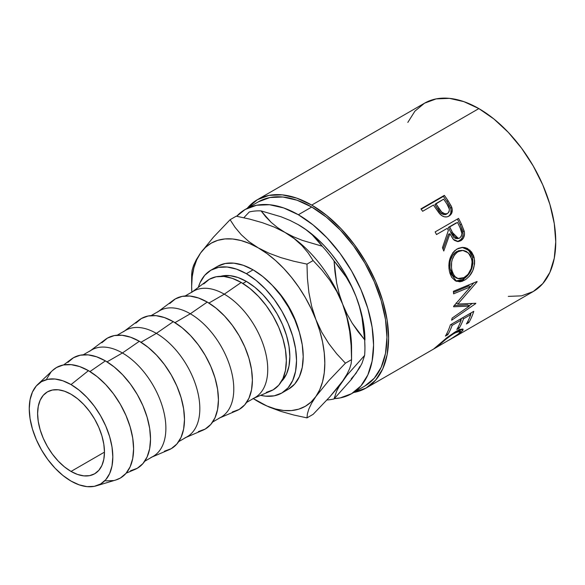 <?xml version="1.0" encoding="UTF-8"?>
<svg xmlns="http://www.w3.org/2000/svg" width="585" height="585" viewBox="0 0 585 585"><rect width="100%" height="100%" fill="white"/><g stroke="black" fill="none" stroke-linecap="round" stroke-linejoin="round"><path stroke-width="0.88" d="M71.034 471.43A47.275 27.298 60 0 1 40.153 429.77A47.275 27.298 60 0 1 47.4 391.884A47.275 27.298 60 0 1 71.034 394.231L64.511 391.204L58.244 389.778L52.467 390.012L47.4 391.884L43.239 395.336L40.153 400.228L38.252 406.37L37.608 413.529L38.252 421.434L40.153 429.77L43.239 438.223L47.4 446.479L52.467 454.201L58.244 461.104L64.511 466.925L71.034 471.43L77.556 474.45L83.831 475.876L89.607 475.649L94.675 473.77L98.828 470.318L101.922 465.433L103.823 459.291L104.466 452.132L71.034 471.43L104.466 452.132L103.823 444.227L101.922 435.891L98.828 427.43L94.675 419.182L89.607 411.46L83.831 404.549L77.556 398.736L71.034 394.231A47.275 27.298 60 0 1 101.922 435.891A47.275 27.298 60 0 1 94.675 473.77A47.275 27.298 60 0 1 71.034 471.43M272.625 285.707L282.38 296.968L288.968 307.008L294.372 317.735L299.242 331.805A61.454 35.48 -120 0 0 272.632 285.714M258.541 201.752A106.368 61.41 -120 0 1 311.725 207.017L326.393 217.159L340.507 230.249L353.508 245.78L364.908 263.162L374.261 281.721L381.208 300.756L385.493 319.52L386.934 337.296L385.493 353.406L381.208 367.226L374.261 378.224L364.908 385.99A106.368 61.41 -120 0 0 381.208 300.756A106.368 61.41 -120 0 0 311.725 207.017L298.35 214.739A106.368 61.41 60 0 1 367.841 308.47A106.368 61.41 60 0 1 351.534 393.712A106.368 61.41 60 0 1 334.335 398.634L340.134 397.932L351.534 393.705L360.886 385.946L367.841 374.948L372.118 361.12L373.566 345.011L372.118 327.234L367.841 308.47L360.886 289.443L351.534 270.884L340.134 253.502L327.132 237.971L313.026 224.881L298.35 214.739L311.725 207.017L297.048 200.216L282.935 197.013L269.934 197.533L258.533 201.752L245.166 209.474A106.368 61.41 60 0 1 298.35 214.739L283.674 207.938L269.568 204.735L256.566 205.255L245.166 209.474A106.368 61.41 60 0 0 236.684 216.26L245.166 209.474M508.285 296.383L521.579 295.849L533.227 291.535A108.73 62.778 -120 0 0 549.9 204.406A108.73 62.778 -120 0 0 478.866 108.591L311.725 205.086A108.73 62.778 60 0 1 382.758 300.909A108.73 62.778 60 0 1 366.086 388.038A108.73 62.778 60 0 1 353.632 392.498L366.086 388.038L433.792 348.945M449.638 215.251L450.801 213.145L450.976 209.276L449.682 205.971L446.984 201.576A106.368 61.41 -120 0 0 443.386 196.399A106.368 61.41 60 0 1 446.984 201.576L448.022 200.655A108.73 62.778 -120 0 0 444.344 195.368L443.386 196.399L421.185 209.218L443.386 196.399L444.344 195.368L420.944 208.882L444.344 195.368A108.73 62.778 60 0 1 448.022 200.655L451.393 206.359L452.285 209.876L451.503 213.598L448.483 216.355L446.808 216.903L444.329 216.794L441.88 215.682L439.028 212.991L434.779 206.98A108.73 62.778 -120 0 0 433.448 205.042L422.648 211.28A108.73 62.778 -120 0 0 420.944 208.882A108.73 62.778 -120 0 1 422.648 211.28L433.448 205.042A108.73 62.778 -120 0 1 434.779 206.98L439.73 213.81C442.779 217.006 445.88 217.759 449.031 216.062C452.044 214.19 452.944 211.229 451.73 207.192L448.022 200.655L446.984 201.576L450.604 207.967L451.73 207.192L450.604 207.967C451.774 211.931 450.852 214.849 447.832 216.721L448.819 216.048M435.152 231.909L458.552 218.395A108.73 62.778 60 0 1 461.499 224.304L464.38 231.96L464.512 234.132L463.393 238.124L460.768 240.742L457.58 241.576L454.384 240.333L453.017 239.009L449.923 233.759L443.774 251.023A108.73 62.778 -120 0 0 442.457 247.682L448.366 230.461A108.73 62.778 -120 0 0 447.298 228.311L436.498 234.541A108.73 62.778 -120 0 0 435.152 231.909A108.73 62.778 -120 0 1 436.498 234.541L447.298 228.311A108.73 62.778 -120 0 1 448.366 230.461L442.457 247.682A108.73 62.778 -120 0 1 443.774 251.023L449.923 233.759L453.309 239.338L458.326 241.561L460.768 240.742C463.854 238.753 465.009 235.587 464.241 231.25L461.499 224.304L460.168 224.698L462.845 231.499L464.241 231.25L462.845 231.499C463.576 235.77 462.406 238.892 459.32 240.859L460.768 240.742L457.58 241.576L461.199 239.316L462.523 237.049L463.093 234.329L462.552 230.439L460.168 224.698L461.499 224.304A108.73 62.778 -120 0 0 458.552 218.395L435.152 231.909M473.66 255.93L474.603 260.654L474.567 264.01L472.797 270.628L469.28 276.303L465.865 279.381L462.201 281.29L459.773 281.802L455.305 280.778L451.744 277.37L449.967 273.4L448.995 268.69L448.849 265.334L449.96 258.65L452.768 252.866L454.772 250.643L458.304 248.347L462.194 247.396L464.819 247.579L467.335 248.413L471.576 251.959L473.66 255.93M469.382 306.109L453.602 306.767A108.73 62.778 -120 0 0 453.631 306.24L470.589 286.752L453.58 293.838A108.73 62.778 -120 0 0 453.39 291.301L477.046 281.495A108.73 62.778 60 0 1 477.06 281.853L457.821 304.061L475.773 303.279A108.73 62.778 60 0 1 475.715 303.593L451.642 320.222A108.73 62.778 -120 0 0 452.11 318.116L469.382 306.109L467.737 304.814L454.223 305.582L467.737 304.814L469.382 306.109L452.11 318.116A108.73 62.778 -120 0 1 451.642 320.222L475.715 303.593L475.364 303.308L475.715 303.593A108.73 62.778 -120 0 0 475.773 303.279L457.821 304.061L456.154 302.964L457.821 304.061L477.06 281.853L476.665 281.648L477.06 281.853A108.73 62.778 -120 0 0 477.046 281.495L453.39 291.301A108.73 62.778 -120 0 1 453.58 293.838L470.589 286.752L453.631 306.24A108.73 62.778 -120 0 1 453.602 306.767L469.382 306.109M450.377 324.829L473.777 311.322A108.73 62.778 60 0 1 468.819 322.569L466.421 323.958A108.73 62.778 -120 0 0 470.728 314.642L463.525 318.796A108.73 62.778 60 0 1 459.218 328.112L456.819 329.494A108.73 62.778 -120 0 0 461.126 320.185L452.125 325.377A108.73 62.778 60 0 1 447.817 334.693L445.419 336.082A108.73 62.778 -120 0 0 450.377 324.829A108.73 62.778 -120 0 1 445.419 336.082L447.817 334.693A108.73 62.778 -120 0 0 452.125 325.377L461.126 320.185L460.117 319.205L461.126 320.185A108.73 62.778 -120 0 1 456.819 329.494L459.218 328.112A108.73 62.778 -120 0 0 463.525 318.796L470.728 314.642L469.718 313.662L470.728 314.642A108.73 62.778 -120 0 1 466.421 323.958L468.819 322.569L467.824 321.406L468.819 322.569A108.73 62.778 -120 0 0 473.777 311.322L450.377 324.829M433.69 348.996L437.119 347.022L433.88 348.814L447.254 337.399L455.847 331.483L460.161 329.392L462.713 329.019L463.049 330.159L458.837 334.145L450.121 339.505M452.783 337.976L533.227 291.535L542.792 283.601L549.9 272.354L554.273 258.226L555.75 241.759L554.273 223.587L549.9 204.406L542.792 184.955L533.227 165.979L521.579 148.217L508.285 132.334L493.864 118.96L478.866 108.591L463.861 101.636L449.441 98.36L436.147 98.894L424.498 103.209L414.933 111.135L407.833 122.389M436.666 347.249L454.669 336.726L459.247 333.253L460.475 331.337L458.143 331.344L452.534 334.357L445.814 339.307L436.666 347.249M217.613 266.321L225.21 263.506L233.883 263.162L243.287 265.298L253.071 269.831L262.855 276.595L272.259 285.319L280.924 295.674L288.529 307.264L294.76 319.637L299.396 332.324L302.248 344.828L303.213 356.682L302.248 367.424L299.396 376.638L294.76 383.972L288.529 389.142A70.909 40.943 -120 0 0 299.396 332.324A70.909 40.943 -120 0 0 253.071 269.831L246.387 273.692A70.909 40.943 60 0 1 292.712 336.185A70.909 40.943 60 0 1 281.838 393.003A70.909 40.943 60 0 1 260.647 395.336L265.575 396.162L274.241 395.818L281.838 393.003L288.076 387.833L292.712 380.499L295.564 371.285L296.529 360.543L295.564 348.689L292.712 336.178L288.076 323.498L281.838 311.125L274.241 299.535L265.575 289.18L256.164 280.449L246.387 273.692L253.071 269.831A70.909 40.943 -120 0 0 217.613 266.321L210.929 270.182A70.909 40.943 60 0 1 246.387 273.692L236.603 269.158L227.192 267.023L218.527 267.367L210.929 270.182L204.691 275.352L200.055 282.687L198.315 287.367A70.909 40.943 60 0 1 210.929 270.182M96.306 485.85L115.757 480.022A63.823 36.848 -120 0 0 131.237 430.838A63.823 36.848 -120 0 0 88.467 370.656L71.034 384.579A59.092 34.12 60 0 1 110.638 440.3A59.092 34.12 60 0 1 96.306 485.85A59.092 34.12 60 0 1 71.034 481.082A59.092 34.12 60 0 1 33.608 432.673A59.092 34.12 60 0 1 37.754 384.44A59.092 34.12 60 0 1 71.034 384.579L88.467 370.656L79.662 366.576L71.194 364.652L63.392 364.96L56.555 367.497L52.416 370.605M126.155 473.185L135.003 469.411A63.823 36.848 -120 0 0 147.669 419.145A63.823 36.848 -120 0 0 105.402 360.879L89.966 371.548L105.402 360.879L96.598 356.799L88.13 354.876L80.328 355.183L73.491 357.72L67.875 362.371M144.736 461.243L153.146 456.388A61.454 35.48 -120 0 0 162.571 407.138A61.454 35.48 -120 0 0 122.419 352.982L107.04 361.859L122.419 352.982A61.454 35.48 60 0 1 163.127 409.091A61.454 35.48 60 0 1 150.93 457.492M152.078 457.009L168.963 449.806A63.823 36.848 -120 0 0 181.628 399.54A63.823 36.848 -120 0 0 139.354 341.274L122.419 352.982L139.354 341.274L130.55 337.194L122.082 335.271L114.28 335.578L107.443 338.115L101.834 342.773M178.688 441.638L187.105 436.783A61.454 35.48 -120 0 0 196.523 387.533A61.454 35.48 -120 0 0 156.37 333.377L141 342.254L156.37 333.377A61.454 35.48 60 0 1 197.079 389.486A61.454 35.48 60 0 1 184.882 437.894M186.03 437.404L202.915 430.202A63.823 36.848 -120 0 0 215.58 379.936A63.823 36.848 -120 0 0 173.306 321.67L156.37 333.377L173.306 321.67L164.502 317.589L156.041 315.666L148.239 315.98L141.402 318.511L135.786 323.169M212.64 422.041L221.057 417.178A61.454 35.48 -120 0 0 230.475 367.936A61.454 35.48 -120 0 0 190.33 313.779L174.952 322.657L190.33 313.779A61.454 35.48 60 0 1 231.031 369.888A61.454 35.48 60 0 1 218.834 418.29M219.982 417.8L236.867 410.604A63.823 36.848 -120 0 0 249.532 360.338A63.823 36.848 -120 0 0 207.265 302.065L190.33 313.779L207.265 302.065L198.461 297.984L189.993 296.061L182.191 296.376L175.354 298.906L169.738 303.564M246.599 402.436L255.009 397.581A61.454 35.48 -120 0 0 264.427 348.331A61.454 35.48 -120 0 0 224.282 294.175L208.903 303.052L224.282 294.175A61.454 35.48 60 0 1 264.99 350.283A61.454 35.48 60 0 1 252.793 398.685M253.934 398.195L270.826 390.999A63.823 36.848 -120 0 0 283.491 340.733A63.823 36.848 -120 0 0 241.217 282.467L224.282 294.175L241.217 282.467L232.413 278.387L223.945 276.464L216.143 276.771L209.306 279.301L203.697 283.959M246.387 281.414L242.863 283.447L246.387 281.414A61.454 35.48 -120 0 0 220.582 276.317L229.751 275.63L237.905 277.48L246.387 281.414L254.863 287.272L263.016 294.833L270.526 303.805L277.114 313.852L282.518 324.573L286.533 335.571L289.005 346.408L289.838 356.682L289.005 365.991L286.533 373.976L281.348 381.574A61.454 35.48 -120 0 0 285.18 331.373A61.454 35.48 -120 0 0 246.387 281.414M266.292 392.381L273.129 389.844L278.738 385.193L282.913 378.59L285.48 370.298L286.343 360.631L285.48 349.962L282.913 338.708L278.738 327.286L273.129 316.149L266.292 305.721L258.49 296.405L250.022 288.551L241.217 282.467A63.823 36.848 -120 0 0 207.156 280.727L192.48 291.747M191.485 292.5A61.454 35.48 60 0 1 224.282 294.175A61.454 35.48 -120 0 0 193.555 291.133L185.138 295.988M232.333 411.979L239.177 409.449L244.786 404.791L248.954 398.195L251.528 389.895L252.391 380.235L251.528 369.566L248.954 358.305L244.786 346.89L239.177 335.753L232.333 325.326L224.53 316.002L216.07 308.156L207.265 302.065A63.823 36.848 -120 0 0 173.204 300.324L158.528 311.352M157.526 312.097A61.454 35.48 60 0 1 190.33 313.779A61.454 35.48 -120 0 0 159.595 310.73L151.186 315.593M198.381 431.584L205.218 429.054L210.834 424.396L215.002 417.792L217.569 409.5L218.439 399.833L217.569 389.171L215.002 377.91L210.834 366.495L205.218 355.358L198.381 344.931L190.578 335.607L182.11 327.754L173.306 321.67A63.823 36.848 -120 0 0 139.252 319.929L124.568 330.956M123.574 331.702A61.454 35.48 60 0 1 156.37 333.377A61.454 35.48 -120 0 0 125.643 330.335L117.234 335.19M164.429 451.189L171.266 448.658L176.875 444L181.05 437.397L183.617 429.105L184.487 419.438L183.617 408.776L181.05 397.515L176.875 386.1L171.266 374.963L164.429 364.535L156.626 355.212L148.159 347.358L139.354 341.274A63.823 36.848 -120 0 0 105.293 339.534L90.617 350.561M89.622 351.307A61.454 35.48 60 0 1 122.419 352.982A61.454 35.48 -120 0 0 91.691 349.94L83.275 354.795M130.47 470.793L137.314 468.256L142.923 463.605L147.091 457.002L149.665 448.71L150.528 439.042L149.665 428.374L147.091 417.12L142.923 405.697L137.314 394.561L130.47 384.133L122.674 374.817L114.207 366.963L105.402 360.879A63.823 36.848 -120 0 0 71.341 359.139L63.648 364.916M50.939 372.148L46.771 378.751M105.739 480.877L113.534 480.57M115.611 480.066L120.378 478.04L125.987 473.382L130.155 466.779L132.729 458.486L133.592 448.819L132.729 438.15L130.155 426.896L125.987 415.482L120.378 404.345L113.534 393.91L105.739 384.594L97.271 376.74L88.467 370.656A63.823 36.848 -120 0 0 52.518 370.502L37.754 384.44M71.034 481.082L62.88 475.444L55.048 468.175L47.824 459.547L41.491 449.887L36.292 439.576L32.431 429.002L30.054 418.582L29.25 408.703L30.054 399.752L32.431 392.074L36.292 385.961L41.491 381.654L47.824 379.307L55.048 379.022L62.88 380.798L71.034 384.579L79.187 390.21L87.026 397.486L94.251 406.114L100.583 415.767L105.783 426.085L109.644 436.651L112.02 447.079L112.825 456.951L112.02 465.901L109.644 473.579L105.783 479.693L100.583 484.007L94.251 486.347L87.026 486.64L79.187 484.855L71.034 481.082M478.866 108.591A108.73 62.778 -120 0 0 424.498 103.209L257.356 199.704A108.73 62.778 60 0 1 311.725 205.086L478.866 108.591M257.356 199.704L247.265 208.26A108.73 62.778 60 0 1 257.356 199.704L269.005 195.39L282.299 194.863L296.719 198.132L311.725 205.086L326.722 215.455L341.143 228.837L354.437 244.713L366.086 262.482L375.65 281.458L382.758 300.909L387.131 320.09L388.608 338.262L387.131 354.729L382.758 368.857L375.65 380.104L366.086 388.038M364.938 347.753A103.618 59.824 60 0 1 364.616 355.431A103.618 59.824 -120 0 0 364.616 339.702L358.159 331.775L352.272 323.271L347.066 314.086L342.642 304.156A94.163 54.368 -120 0 0 284.975 232.42L274.233 227.082L262.336 222.673L249.502 219.061L236.238 216.179L230.095 219.719L236.238 216.179L249.502 219.061L262.336 222.673L274.233 227.082L284.975 232.42A94.163 54.368 60 0 1 342.642 304.156L339.176 293.772L336.653 283.067L334.978 272.076L334.042 260.895L346.378 277.327L351.585 286.511L356.016 296.441L359.475 306.825L361.998 317.531L363.68 328.521L364.616 339.702L352.272 323.271L347.066 314.086L342.642 304.156L339.176 293.772L336.653 283.067L334.042 260.895A103.618 59.824 -120 0 0 322.24 246.219L302.35 240.376L293.297 236.691L284.975 232.42A94.163 54.368 -120 0 0 284.632 232.223A94.163 54.368 60 0 1 284.975 232.42L277.539 227.587L271.155 222.351L265.714 216.772L261.086 210.907L280.983 216.75L290.028 220.435L298.35 224.706L305.794 229.539L312.178 234.775L317.611 240.355L322.24 246.219L302.35 240.376L293.297 236.691L284.975 232.42L277.539 227.587L271.155 222.351L261.086 210.907A103.618 59.824 -120 0 0 249.29 211.96A103.618 59.824 60 0 1 261.086 210.907L280.983 216.75L290.028 220.435L298.35 224.706L305.794 229.539L312.178 234.775L322.24 246.219A103.618 59.824 60 0 1 334.042 260.895L340.499 268.822L346.378 277.327L351.585 286.511L356.016 296.441L359.475 306.825L361.998 317.531L364.616 339.702A103.618 59.824 60 0 1 364.938 347.753L364.367 329.669L362.663 318.825L359.87 307.681L356.016 296.441L351.175 285.283L345.435 274.409L338.883 263.996L331.644 254.226L323.834 245.269L315.586 237.276L307.045 230.38L297.889 224.443M351.175 378.897L356.016 373.325L359.87 366.532M364.938 340.031A94.163 54.368 -120 0 0 356.016 296.441A94.163 54.368 -120 0 0 298.35 224.706A94.163 54.368 -120 0 0 298.131 224.581M359.504 367.965L351.629 379.175L334.042 398.933A103.618 59.824 60 0 1 326.971 399.972A103.618 59.824 -120 0 0 334.042 398.933L336.638 391.124L339.154 386.407L347.029 375.197L364.616 355.431L362.02 363.248L359.504 367.965L351.629 379.175L334.042 398.933L336.638 391.124L339.154 386.407L347.029 375.197L364.616 355.431L362.02 363.248L359.504 367.965M249.29 211.96L243.828 217.737L249.29 211.96M349.647 331.256L346.876 317.406L342.642 304.156L346.876 317.406L349.647 331.256L351.132 345.421L351.563 359.643L351.563 347.753A94.163 54.368 -120 0 0 342.642 304.156L336.828 291.579L329.808 280.237L321.845 269.97L313.121 260.566L306.979 264.113L313.121 260.566L308.112 252.888L301.897 245.517L294.277 238.665L284.975 232.42L294.277 238.665L301.897 245.517L308.112 252.888L313.121 260.566L321.845 269.97L329.808 280.237L336.828 291.579L342.642 304.156A94.163 54.368 60 0 1 351.446 352.192L351.446 352.192M351.132 345.421L351.563 359.643L351.132 363.768L349.676 368.587L346.934 374.298L342.642 381.047L329.903 396.74L313.121 414.341L306.979 417.88L307.41 413.763L308.865 408.937L311.608 403.233L315.9 396.484L328.638 380.791L345.421 363.19L336.697 353.786L328.733 343.519L321.713 332.178L315.9 319.6L311.666 306.35L308.895 292.507L307.417 278.336L306.979 264.113L293.714 261.224L280.873 257.619L268.983 253.203L258.234 247.864L248.939 241.627L241.312 234.768L235.104 227.397L230.095 219.719L213.401 237.21L200.575 253.012L196.333 259.667L193.569 265.4L192.085 270.285L191.653 274.416L192.085 270.285L193.569 265.4L196.333 259.667M351.563 359.643L345.421 363.19L351.563 359.643L351.132 363.768L349.676 368.587L346.934 374.298L342.642 381.047L336.931 388.55L329.903 396.74L313.121 414.341L306.979 417.88L307.41 413.763L308.865 408.937L311.608 403.233L315.9 396.484L328.638 380.791L345.421 363.19L336.697 353.786L328.733 343.519L321.713 332.178L315.9 319.6L311.666 306.35L308.895 292.507L307.417 278.336L306.979 264.113L293.714 261.224L280.873 257.619L268.983 253.203L258.234 247.864L248.939 241.627L241.312 234.768L235.104 227.397L230.095 219.719L213.401 237.21L200.575 253.012A94.163 54.368 60 0 1 258.234 247.864A94.163 54.368 60 0 1 315.9 319.6A94.163 54.368 60 0 1 315.9 396.484A94.163 54.368 60 0 1 258.234 401.639L269.041 407.006L280.917 411.401L293.677 414.992L306.979 417.88L293.677 414.992L280.917 411.401L269.041 407.006L258.234 401.639A94.163 54.368 60 0 1 253.29 398.568L266.928 405.997L275.469 408.966L283.718 410.494L291.527 410.553L298.767 409.149L305.319 406.297L311.059 402.056L315.9 396.484L319.754 389.69L322.554 381.786L324.251 372.901L324.821 363.19L324.251 352.828L322.554 341.984L319.754 330.847L315.9 319.6L311.059 308.441L305.319 297.568L298.767 287.155L291.527 277.385L283.718 268.427L275.469 260.435L266.928 253.539L258.234 247.864L249.546 243.506L241.005 240.537L232.757 239.002L224.94 238.943L217.7 240.347L211.156 243.199L205.408 247.448L200.575 253.012L196.721 259.813L193.92 267.718L192.224 276.603L191.653 286.306A94.163 54.368 60 0 1 200.575 253.012M191.836 292.12A94.163 54.368 60 0 1 191.653 286.306L191.836 292.12M438.275 345.728L438.779 345.289L438.472 344.828L438.779 345.289C442.903 341.369 448.183 337.296 454.633 333.07L454.172 332.485L454.633 333.07L460.41 331.168L458.669 333.779L449.119 340.097M437.119 347.022L437.529 346.378M436.373 346.678L435.525 347.41M460.987 332.463L460.453 331.651L460.987 332.463L463.115 329.267L455.847 331.483L446.004 338.393M462.516 317.823L463.525 318.796L462.516 317.823M461.536 318.386A106.368 61.41 60 0 1 460.907 319.973A106.368 61.41 -120 0 0 461.536 318.386M458.223 326.949L459.218 328.112L458.223 326.949M451.115 324.404L452.125 325.377L451.115 324.404M446.823 333.53L447.817 334.693L446.823 333.53M471.137 312.843A106.368 61.41 60 0 1 470.508 314.43A106.368 61.41 -120 0 0 471.137 312.843M468.914 285.882L470.589 286.752L468.914 285.882L453.477 292.368L468.914 285.882M472.285 303.505L468.98 305.794L472.285 303.505M473.865 282.818L470.545 286.73L473.865 282.818M462.187 247.396L468.68 250.278L472.504 257.115L474.099 257.444L469.879 250.124L462.881 247.382L457.075 248.976C450.106 254.248 447.605 261.89 449.558 271.886L456.556 281.356L464.644 280.156L462.991 279.491L455.7 280.983M464.644 280.156C472.344 275.008 475.495 267.433 474.099 257.444L472.504 257.115C473.865 266.892 470.691 274.35 462.991 279.491L464.644 280.156M455.693 280.983L458.135 281.158L461.777 280.127L467.627 275.667L471.166 270.043L472.951 263.535L472.504 257.115L470.018 251.762L465.814 248.333L462.004 247.382M456.731 278.124L453.419 276.171L451.072 272.427L449.894 267.52L450.077 262.08M450.706 259.491L452.98 254.797L454.618 252.991L458.545 250.724L461.887 250.387M462.808 250.417L456.497 251.63C450.838 255.945 448.783 262.087 450.34 270.058L451.927 270.387C450.326 262.263 452.351 256.025 458.011 251.682L462.808 250.417L468.38 252.925L471.729 258.958C472.907 267.082 470.435 273.283 464.307 277.568L457.85 278.526L456.132 277.948L450.34 270.058L451.927 270.387L453.726 274.921L455.042 276.661L458.377 278.687L460.293 278.87L463.313 278.087L468.029 274.394L471.254 268.391L472.124 261.568L470.918 256.552L469.704 254.446L466.34 251.411L463.408 250.468L460.059 250.775L457.046 252.303L454.501 254.863L452.242 259.623L451.613 262.314L451.474 267.791L452.19 271.389M448.571 234.117L449.923 233.759L448.571 234.117L443.072 249.21L448.571 234.117M457.368 219.083A106.368 61.41 60 0 1 460.168 224.698A106.368 61.41 -120 0 0 457.368 219.083M448.403 227.397L456.205 222.892L448.403 227.397L450.925 232.728L448.403 227.397L449.697 226.921L448.403 227.397M456.007 238.651L453.821 237.51L450.925 232.728L456.958 238.665L458.413 238.483L452.278 232.369L450.925 232.728L452.278 232.369L449.697 226.921L457.499 222.417L449.697 226.921L454.333 236.208L457.426 238.453L459.708 238.036L458.421 238.483M457.741 238.475L457.17 238.636M460.176 227.982A108.73 62.778 -120 0 0 457.499 222.417A108.73 62.778 -120 0 1 460.176 227.982C462.538 232.026 462.384 235.375 459.708 238.036L461.346 236.179L461.887 233.459L460.176 227.982M444.03 214.702L440.512 212.779L434.852 204.633L437.953 209.342C440.066 213.532 442.874 215.163 446.37 214.212L445.251 214.644M446.37 214.212L447.532 213.503C444.008 214.41 441.17 212.728 439.021 208.465L437.953 209.342L439.021 208.465L435.847 203.66L434.852 204.633L443.642 199.156L435.847 203.66L441.624 211.982L445.17 213.978L447.532 213.503L446.37 214.212M447.013 204.15A108.73 62.778 -120 0 0 443.642 199.156A108.73 62.778 -120 0 1 447.013 204.15C449.916 207.829 450.084 210.951 447.532 213.503L449.068 211.748L449.39 209.211L447.013 204.15M364.908 385.99L351.534 393.712M288.522 389.142L281.838 393.003M191.653 286.306L191.653 274.416M459.035 329.311L460.41 331.168M436.322 346.722L436.637 347.241"/></g></svg>
